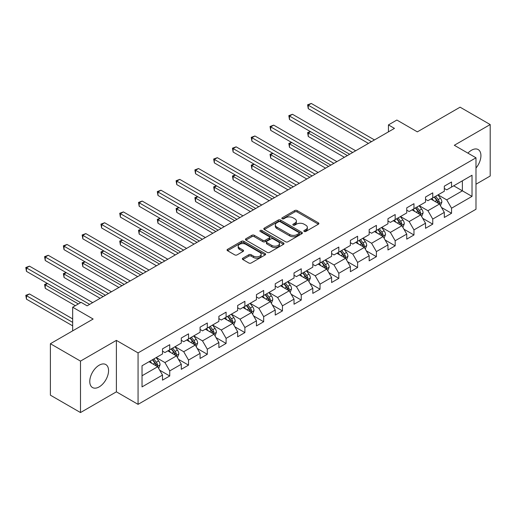 <?xml version="1.0" encoding="UTF-8"?>
<svg xmlns="http://www.w3.org/2000/svg" width="516" height="516" viewBox="0 0 516 516"><rect width="100%" height="100%" fill="white"/><g stroke="black" fill="none" stroke-linecap="round" stroke-linejoin="round"><path stroke-width="0.77" d="M304.169 231.452A1.167 0.677 0 0 0 305.827 231.452L318.385 224.196A1.671 0.968 0 0 0 318.875 223.518A1.671 0.968 0 0 0 318.385 222.835L297.106 210.547A1.671 0.968 0 0 0 294.746 210.547L282.181 217.797A1.167 0.677 0 0 0 281.839 218.274A1.167 0.677 0 0 0 282.181 218.758A1.167 0.677 0 0 0 283.839 218.758L285.464 217.816A5.347 3.09 0 0 1 293.03 217.816L294.804 218.842A5.347 3.09 0 0 1 296.371 221.022A5.347 3.09 0 0 1 294.804 223.209L293.178 224.144A1.167 0.677 0 0 0 292.836 224.621A1.167 0.677 0 0 0 293.178 225.105A1.167 0.677 0 0 0 294.829 225.105L296.455 224.163A5.347 3.09 0 0 1 304.021 224.163L305.795 225.189A5.347 3.09 0 0 1 307.362 227.369A5.347 3.09 0 0 1 305.795 229.555L304.169 230.491A1.167 0.677 0 0 0 303.827 230.975A1.167 0.677 0 0 0 304.169 231.452L304.169 230.491M99.169 386.897A13.287 7.669 120 0 0 107.844 375.19A13.287 7.669 120 0 0 105.806 364.548A13.287 7.669 120 0 0 99.169 365.205A13.287 7.669 120 0 0 90.487 376.912A13.287 7.669 120 0 0 92.525 387.555A13.287 7.669 120 0 0 99.169 386.897M475.991 168.042A13.287 7.669 120 0 0 478.177 149.563A13.287 7.669 120 0 0 471.534 150.221A13.287 7.669 120 0 0 467.922 153.136M242.849 258.187A1.671 0.968 0 0 0 242.359 258.871A1.671 0.968 0 0 0 242.849 259.548L248.822 262.999A1.671 0.968 0 0 0 251.182 262.999L265.134 254.943A1.671 0.968 0 0 0 265.624 254.259A1.671 0.968 0 0 0 265.134 253.575L243.855 241.295A1.671 0.968 0 0 0 241.488 241.295L227.543 249.344A1.671 0.968 0 0 0 227.053 250.028A1.671 0.968 0 0 0 227.543 250.712L234.754 254.878A1.671 0.968 0 0 0 237.115 254.878L243.088 251.427A1.671 0.968 0 0 0 243.578 250.744A1.671 0.968 0 0 0 243.088 250.066L239.508 247.996A4.47 2.58 0 0 1 238.199 246.171A4.47 2.58 0 0 1 240.959 243.791A4.47 2.58 0 0 1 245.835 244.345L259.845 252.434A4.47 2.58 0 0 1 261.154 254.259A4.47 2.58 0 0 1 258.393 256.645A4.47 2.58 0 0 1 253.517 256.084L251.182 254.736A1.671 0.968 0 0 0 248.822 254.736L242.849 258.187L242.849 259.548M475.991 184.218L490.2 176.014L490.2 124.562L460.091 107.18L417.341 131.864L396.868 120.041L388.438 124.911L394.456 128.387L87.12 305.827L81.102 302.35L72.672 307.214L72.672 330.853M80.496 361.103L80.496 412.555L116.384 391.831L116.384 340.379L80.496 361.103L50.394 343.721L93.144 319.036L72.672 307.214M116.384 340.379L138.062 352.899L475.991 157.799L475.991 209.251L138.062 404.351L138.062 352.899M490.2 124.562L454.312 145.28L475.991 157.799M285.58 241.772A1.671 0.968 0 0 0 287.947 241.772L301.892 233.716A1.671 0.968 0 0 0 302.382 233.039A1.671 0.968 0 0 0 301.892 232.355L280.62 220.068A1.671 0.968 0 0 0 278.253 220.068L264.302 228.124A1.671 0.968 0 0 0 263.811 228.807A1.671 0.968 0 0 0 264.302 229.485L285.58 241.772M260.696 231.703A1.167 0.677 0 0 1 261.883 231.865L261.883 230.478L283.516 242.965A1.671 0.968 0 0 1 284 243.649A1.671 0.968 0 0 1 283.516 244.332L269.565 252.382A1.671 0.968 0 0 1 267.198 252.382L245.926 240.101L251.892 236.676L251.892 235.29L245.926 238.734A1.671 0.968 0 0 0 245.435 239.418A1.671 0.968 0 0 0 245.926 240.101L245.926 238.734M251.892 236.676A1.671 0.968 0 0 1 254.259 236.676L254.259 235.29A1.671 0.968 0 0 0 251.892 235.29M254.259 235.29L262.883 240.269A1.671 0.968 0 0 0 265.25 240.269L269.21 237.986A1.671 0.968 0 0 0 269.7 237.302A1.671 0.968 0 0 0 269.21 236.618L260.225 231.432A1.167 0.677 0 0 1 259.883 230.955A1.167 0.677 0 0 1 260.606 230.33A1.167 0.677 0 0 1 261.883 230.478M80.496 412.555L50.394 395.172L50.394 343.721M159.683 370.178L169.738 375.983L169.738 370.907L181.297 364.232L181.297 369.308L188.527 365.135L188.527 360.058L200.085 353.383L200.085 358.459L207.309 354.286L207.309 349.209L218.874 342.54L218.874 347.61L226.098 343.443L226.098 338.367L237.657 331.691L237.657 336.767L244.887 332.594L244.887 327.518L256.446 320.842L256.446 325.918L263.67 321.745L263.67 316.669L275.234 310L275.234 315.076L282.458 310.903L282.458 305.827L294.023 299.151L294.023 304.227L301.247 300.054L301.247 294.978L312.806 288.302L312.806 293.378L320.036 289.212L320.036 284.135L331.595 277.46L331.595 282.536L338.818 278.363L338.818 273.286L350.383 266.611L350.383 271.687L357.607 267.514L357.607 262.438L369.166 255.762L369.166 260.838L376.396 256.671L376.396 251.595L387.955 244.919L387.955 249.996L395.179 245.822L395.179 240.746L406.743 234.07L406.743 239.147L413.967 234.974L413.967 229.897L425.532 223.228L425.532 228.298L432.756 224.131L432.756 219.055L444.315 212.379L444.315 217.455L451.545 213.282L451.545 208.206L472.017 196.39L472.017 175.246L462.381 180.813L462.381 190.823L472.017 196.39M169.738 375.983L162.514 380.15L162.514 375.074L142.035 386.897L142.035 365.76L162.514 353.937L162.514 348.861L169.738 344.694L169.738 349.771L181.297 343.095L181.297 338.019L188.527 333.846L188.527 338.922L200.085 332.246L200.085 327.17L207.309 322.997L207.309 328.073L218.874 321.397L218.874 316.327L226.098 312.154L226.098 317.23L237.657 310.555L237.657 305.478L244.887 301.305L244.887 306.381L256.446 299.706L256.446 294.63L263.67 290.456L263.67 295.533L275.234 288.863L275.234 283.787L282.458 279.614L282.458 284.69L294.023 278.014L294.023 272.938L301.247 268.765L301.247 273.841L312.806 267.165L312.806 262.089L320.036 257.923L320.036 262.992L331.595 256.323L331.595 251.247L338.818 247.074L338.818 252.15L350.383 245.474L350.383 240.398L357.607 236.225L357.607 241.301L369.166 234.625L369.166 229.549L376.396 225.382L376.396 230.459L387.955 223.783L387.955 218.707L395.179 214.533L395.179 219.61L406.743 212.934L406.743 207.858L413.967 203.685L413.967 208.761L425.532 202.085L425.532 197.015L432.756 192.842L432.756 197.918L444.315 191.243L444.315 186.166L451.545 181.993L451.545 187.069L472.017 175.246M167.81 350.88L176.478 355.885L164.92 362.561L156.251 357.556M162.514 351.157L164.92 352.551L169.738 349.771M164.92 362.561L169.738 370.907M176.478 355.885L181.297 364.232M186.599 340.031L195.267 345.043L183.709 351.712L175.034 346.707M181.297 340.315L183.709 341.702L188.527 338.922M183.709 351.712L188.527 360.058M195.267 345.043L200.085 353.383M205.387 329.189L214.056 334.194L202.491 340.87L193.823 335.864M200.085 329.466L202.491 330.859L207.309 328.073M202.491 340.87L207.309 349.209M214.056 334.194L218.874 342.54M224.17 318.34L232.845 323.345L221.28 330.021L212.611 325.015M218.874 318.617L221.28 320.01L226.098 317.23M221.28 330.021L226.098 338.367M232.845 323.345L237.657 331.691M242.959 307.497L251.627 312.502L240.069 319.178L231.394 314.167M237.657 307.775L240.069 309.161L244.887 306.381M240.069 319.178L244.887 327.518M251.627 312.502L256.446 320.842M261.747 296.648L270.416 301.654L258.858 308.329L250.183 303.324M256.446 296.926L258.858 298.319L263.67 295.533M258.858 308.329L263.67 316.669M270.416 301.654L275.234 310M280.53 285.8L289.205 290.805L277.64 297.48L268.971 292.475M275.234 286.077L277.64 287.47L282.458 284.69M277.64 297.48L282.458 305.827M289.205 290.805L294.023 299.151M299.319 274.957L307.988 279.962L296.429 286.638L287.76 281.626M294.023 275.234L296.429 276.621L301.247 273.841M296.429 286.638L301.247 294.978M307.988 279.962L312.806 288.302M318.108 264.108L326.776 269.113L315.218 275.789L306.543 270.784M312.806 264.385L315.218 265.779L320.036 262.992M315.218 275.789L320.036 284.135M326.776 269.113L331.595 277.46M336.89 253.259L345.565 258.271L334 264.94L325.332 259.935M331.595 253.537L334 254.93L338.818 252.15M334 264.94L338.818 273.286M345.565 258.271L350.383 266.611M355.679 242.417L364.354 247.422L352.789 254.098L344.12 249.093M350.383 242.694L352.789 244.081L357.607 241.301M352.789 254.098L357.607 262.438M364.354 247.422L369.166 255.762M374.468 231.568L383.136 236.573L371.578 243.249L362.903 238.244M369.166 231.845L371.578 233.238L376.396 230.459M371.578 243.249L376.396 251.595M383.136 236.573L387.955 244.919M393.257 220.719L401.925 225.731L390.367 232.4L381.692 227.395M387.955 221.003L390.367 222.39L395.179 219.61M390.367 232.4L395.179 240.746M401.925 225.731L406.743 234.07M412.039 209.877L420.714 214.882L409.149 221.558L400.481 216.552M406.743 210.154L409.149 211.541L413.967 208.761M409.149 221.558L413.967 229.897M420.714 214.882L425.532 223.228M430.828 199.028L439.497 204.033L427.938 210.709L419.269 205.703M425.532 199.305L427.938 200.698L432.756 197.918M427.938 210.709L432.756 219.055M439.497 204.033L444.315 212.379M453.712 185.818L462.381 190.823L446.727 199.866L438.052 194.855M444.315 188.463L446.727 189.849L451.545 187.069M446.727 199.866L451.545 208.206M116.384 391.831L138.062 404.351M388.438 124.911L388.438 131.864M142.035 375.771L157.696 366.734L149.021 361.729M157.696 366.734L162.514 375.074M441.49 207.477L451.545 213.282M422.701 218.326L432.756 224.131M403.912 229.169L413.967 234.974M385.123 240.017L395.179 245.822M366.341 250.86L376.396 256.671M347.552 261.709L357.607 267.514M328.763 272.558L338.818 278.363M309.981 283.4L320.036 289.212M291.192 294.249L301.247 300.054M272.403 305.098L282.458 310.903M253.614 315.94L263.67 321.745M234.832 326.789L244.887 332.594M216.043 337.638L226.098 343.443M197.254 348.481L207.309 354.286M178.471 359.33L188.527 365.135M304.64 231.613L305.795 230.949A5.347 3.09 0 0 0 307.362 228.762L307.362 227.369M296.371 221.022L296.371 222.415A5.347 3.09 0 0 1 294.804 224.602L293.643 225.266M318.385 222.835L318.385 224.196L297.106 211.941A1.671 0.968 0 0 0 294.746 211.941L282.652 218.919M301.873 233.729L280.62 221.461A1.671 0.968 0 0 0 278.253 221.461L264.327 229.497M298.938 233.516A1.167 0.677 0 0 0 299.28 233.039A1.167 0.677 0 0 0 298.938 232.561L280.265 221.777A1.167 0.677 0 0 0 278.608 221.777L276.892 222.764A5.347 3.09 0 0 0 275.325 224.95A5.347 3.09 0 0 0 276.892 227.13L289.663 234.503A5.347 3.09 0 0 0 297.222 234.503L298.938 233.516L298.938 234.903A1.167 0.677 0 0 0 299.28 234.425L299.28 233.039M275.325 224.95L275.325 226.337A5.347 3.09 0 0 0 276.892 228.524L276.892 227.13M298.938 234.903L297.222 235.896A5.347 3.09 0 0 1 289.663 235.896L276.892 228.524M254.259 236.676L262.883 241.662A1.671 0.968 0 0 0 265.25 241.662L269.21 239.372A1.671 0.968 0 0 0 269.7 238.695L269.7 237.302M261.883 231.865L283.49 244.345M271.842 245.442A4.47 2.58 0 0 0 276.711 245.997A4.47 2.58 0 0 0 279.472 243.617A4.47 2.58 0 0 0 278.163 241.791L273.228 238.94A1.671 0.968 0 0 0 270.868 238.94L266.907 241.224A1.671 0.968 0 0 0 266.417 241.907A1.671 0.968 0 0 0 266.907 242.591L271.842 245.442L271.842 246.829A4.47 2.58 0 0 0 276.711 247.39A4.47 2.58 0 0 0 279.472 245.003L279.472 243.617M266.417 241.907L266.417 243.3A1.671 0.968 0 0 0 266.907 243.984L266.907 242.591M271.842 246.829L266.907 243.984M261.154 254.259L261.154 255.652A4.47 2.58 0 0 1 258.393 258.039A4.47 2.58 0 0 1 253.517 257.478L251.182 256.13A1.671 0.968 0 0 0 248.822 256.13L242.868 259.561M238.199 246.171L238.199 247.564A4.47 2.58 0 0 0 239.508 249.389L239.508 247.996M243.062 251.44L239.508 249.389M265.108 254.956L243.855 242.681A1.671 0.968 0 0 0 241.488 242.681L227.562 250.724L227.543 249.344M440.451 205.684L441.883 202.072A4.515 2.606 -120 0 0 440.445 198.228L437.955 194.913M433.627 200.64L431.937 198.389M310.555 131.677L308.265 132.999L308.265 136.476L344.359 157.309M438.8 203.633L439.445 202.266A4.515 2.606 -120 0 0 438.155 199.55L435.672 196.235M434.537 196.886L437.297 200.569A2.296 1.329 60 0 1 437.716 201.266L439.445 202.266M434.227 197.067L436.71 200.389A4.515 2.606 60 0 1 438 203.098M308.265 136.476L307.607 132.612L347.371 155.574M307.607 132.612L310.29 131.522M371.455 141.668L308.265 105.187L311.277 103.445L374.468 139.926M368.443 143.403L308.265 108.663L308.265 105.187L307.607 104.8L311.277 103.445M308.265 108.663L307.607 104.8M421.662 216.526L423.094 212.921A4.515 2.606 -120 0 0 421.656 209.077L419.173 205.761M414.838 211.489L413.148 209.238M291.766 142.519L289.482 143.841L289.482 147.318L325.57 168.158M420.011 214.475L420.663 213.114A4.515 2.606 -120 0 0 419.366 210.399L416.883 207.077M415.754 207.735L418.508 211.412A2.296 1.329 60 0 1 418.928 212.115L420.663 213.114M415.438 207.916L417.921 211.231A4.515 2.606 60 0 1 419.211 213.946M289.482 147.318L288.818 143.461L328.582 166.416M288.818 143.461L291.501 142.371M402.873 227.375L404.312 223.77A4.515 2.606 -120 0 0 402.867 219.926L400.384 216.604M396.049 222.338L394.359 220.08M272.983 153.368L270.694 154.69L270.694 158.167L306.788 179.007M401.229 225.324L401.874 223.957A4.515 2.606 -120 0 0 400.584 221.248L398.094 217.926M396.965 218.578L399.719 222.261A2.296 1.329 60 0 1 400.139 222.957L401.874 223.957M396.649 218.758L399.132 222.08A4.515 2.606 60 0 1 400.429 224.795M270.694 158.167L270.029 154.31L309.793 177.265M270.029 154.31L272.719 153.213M352.667 152.51L289.482 116.029L292.488 114.294L355.679 150.775M349.661 154.252L289.482 119.506L289.482 116.029L288.818 115.649L292.488 114.294M289.482 119.506L288.818 115.649M333.884 163.359L270.694 126.878L273.706 125.136L336.896 161.624M330.872 165.101L270.694 130.355L270.694 126.878L270.029 126.497L273.706 125.136M270.694 130.355L270.029 126.497M384.091 238.224L385.523 234.612A4.515 2.606 -120 0 0 384.085 230.768L381.595 227.453M377.26 233.18L375.577 230.929M254.195 164.217L251.905 165.539L251.905 169.016L287.999 189.849M382.44 236.173L383.085 234.806A4.515 2.606 -120 0 0 381.795 232.09L379.305 228.775M378.176 229.427L380.937 233.109A2.296 1.329 60 0 1 381.35 233.806L383.085 234.806M377.86 229.607L380.35 232.929A4.515 2.606 60 0 1 381.64 235.638M251.905 169.016L251.247 165.152L291.011 188.114M251.247 165.152L253.93 164.062M365.302 249.067L366.734 245.461A4.515 2.606 -120 0 0 365.296 241.617L362.812 238.302M358.478 244.029L356.788 241.778M235.406 175.059L233.122 176.382L233.122 179.858L269.21 200.698M363.651 247.016L364.296 245.655A4.515 2.606 -120 0 0 363.006 242.939L360.523 239.618M359.388 240.275L362.148 243.952A2.296 1.329 60 0 1 362.567 244.655L364.296 245.655M359.078 240.456L361.561 243.771A4.515 2.606 60 0 1 362.851 246.487M233.122 179.858L232.458 176.001L272.222 198.957M232.458 176.001L235.141 174.911M346.513 259.916L347.945 256.304A4.515 2.606 -120 0 0 346.507 252.466L344.024 249.144M339.689 254.878L337.999 252.621M216.623 185.908L214.334 187.231L214.334 190.707L250.421 211.541M344.869 257.865L345.514 256.497A4.515 2.606 -120 0 0 344.217 253.782L341.734 250.466M340.605 251.118L343.359 254.801A2.296 1.329 60 0 1 343.779 255.497L345.514 256.497M340.289 251.298L342.772 254.62A4.515 2.606 60 0 1 344.069 257.336M214.334 190.707L213.669 186.85L253.433 209.806M213.669 186.85L216.359 185.754M315.095 174.208L251.905 137.727L254.917 135.985L318.108 172.467M312.083 175.943L251.905 141.203L251.905 137.727L251.247 137.34L254.917 135.985M251.905 141.203L251.247 137.34M296.307 185.05L233.122 148.569L236.128 146.834L299.319 183.315M293.301 186.792L233.122 152.046L233.122 148.569L232.458 148.189L236.128 146.834M233.122 152.046L232.458 148.189M277.524 195.899L214.334 159.418L217.346 157.677L280.53 194.164M274.512 197.641L214.334 162.895L214.334 159.418L213.669 159.038L217.346 157.677M214.334 162.895L213.669 159.038M258.735 206.748L195.545 170.267L198.557 168.526L261.747 205.007M255.723 208.483L195.545 173.744L195.545 170.267L194.88 169.88L198.557 168.526M195.545 173.744L194.88 169.88M239.946 217.591L176.756 181.11L179.768 179.375L242.959 215.856M236.934 219.332L176.756 184.586L176.756 181.11L176.098 180.729L179.768 179.375M176.756 184.586L176.098 180.729M221.158 228.44L157.973 191.958L160.979 190.217L224.17 226.698M218.152 230.175L157.973 195.435L157.973 191.958L157.309 191.578L160.979 190.217M157.973 195.435L157.309 191.578M202.375 239.289L139.185 202.801L142.197 201.066L205.387 237.547M199.363 241.024L139.185 206.277L139.185 202.801L138.52 202.42L142.197 201.066M139.185 206.277L138.52 202.42M183.586 250.131L120.396 213.65L123.408 211.915L186.599 248.396M180.574 251.873L120.396 217.126L120.396 213.65L119.738 213.269L123.408 211.915M120.396 217.126L119.738 213.269M164.798 260.98L101.613 224.499L104.619 222.757L167.81 259.238M161.792 262.715L101.613 227.975L101.613 224.499L100.949 224.112L104.619 222.757M101.613 227.975L100.949 224.112M146.015 271.822L82.824 235.341L85.837 233.606L149.021 270.087M143.003 273.564L82.824 238.818L82.824 235.341L82.16 234.961L85.837 233.606M82.824 238.818L82.16 234.961M127.226 282.671L64.036 246.19L67.048 244.455L130.238 280.936M124.214 284.413L64.036 249.667L64.036 246.19L63.371 245.81L67.048 244.455M64.036 249.667L63.371 245.81M108.437 293.52L45.247 257.039L48.259 255.297L111.45 291.779M105.425 295.255L45.247 260.515L45.247 257.039L44.589 256.652L48.259 255.297M45.247 260.515L44.589 256.652M327.731 270.765L329.163 267.153A4.515 2.606 -120 0 0 327.718 263.308L325.235 259.993M320.9 265.721L319.217 263.47M197.834 196.757L195.545 198.08L195.545 201.55L231.639 222.39M326.08 268.713L326.725 267.346A4.515 2.606 -120 0 0 325.435 264.631L322.945 261.315M321.816 261.967L324.577 265.65A2.296 1.329 60 0 1 324.99 266.346L326.725 267.346M321.5 262.147L323.99 265.463A4.515 2.606 60 0 1 325.28 268.178M195.545 201.55L194.88 197.692L234.651 220.655M194.88 197.692L197.57 196.602M308.942 281.607L310.374 278.001A4.515 2.606 -120 0 0 308.936 274.157L306.446 270.835M302.118 276.57L300.428 274.312M179.046 207.6L176.756 208.922L176.756 212.399L212.85 233.238M307.291 279.556L307.936 278.195A4.515 2.606 -120 0 0 306.646 275.48L304.163 272.158M303.027 272.816L305.788 276.492A2.296 1.329 60 0 1 306.207 277.189L307.936 278.195M302.718 272.996L305.201 276.312A4.515 2.606 60 0 1 306.491 279.027M176.756 212.399L176.098 208.541L215.862 231.497M176.098 208.541L178.781 207.451M290.153 292.456L291.585 288.844A4.515 2.606 -120 0 0 290.147 285.006L287.664 281.684M283.329 287.418L281.639 285.161M160.257 218.449L157.973 219.771L157.973 223.247L194.061 244.081M288.502 290.405L289.154 289.037A4.515 2.606 -120 0 0 287.857 286.322L285.374 283.007M284.245 283.658L286.999 287.341A2.296 1.329 60 0 1 287.418 288.038L289.154 289.037M283.929 283.839L286.412 287.16A4.515 2.606 60 0 1 287.709 289.876M157.973 223.247L157.309 219.384L197.073 242.346M157.309 219.384L159.992 218.294M271.371 303.305L272.803 299.693A4.515 2.606 -120 0 0 271.358 295.849L268.875 292.533M264.54 298.261L262.85 296.01M141.474 229.298L139.185 230.613L139.185 234.09L175.279 254.93M269.72 301.254L270.365 299.886A4.515 2.606 -120 0 0 269.075 297.171L266.585 293.856M265.456 294.507L268.21 298.184A2.296 1.329 60 0 1 268.63 298.887L270.365 299.886M265.14 294.688L267.63 298.003A4.515 2.606 60 0 1 268.92 300.718M139.185 234.09L138.52 230.233L178.284 253.195M138.52 230.233L141.21 229.143M252.582 314.147L254.014 310.542A4.515 2.606 -120 0 0 252.576 306.697L250.086 303.376M245.751 309.11L244.068 306.852M122.685 240.14L120.396 241.462L120.396 244.939L156.49 265.779M250.931 312.096L251.576 310.735A4.515 2.606 -120 0 0 250.286 308.02L247.796 304.698M246.667 305.349L249.428 309.032A2.296 1.329 60 0 1 249.841 309.729L251.576 310.735M246.351 305.536L248.841 308.852A4.515 2.606 60 0 1 250.131 311.567M120.396 244.939L119.738 241.082L159.502 264.037M119.738 241.082L122.421 239.992M233.793 324.996L235.225 321.384A4.515 2.606 -120 0 0 233.787 317.54L231.303 314.225M226.969 319.952L225.279 317.701M103.897 250.989L101.613 252.311L101.613 255.788L137.701 276.621M232.142 322.945L232.787 321.578A4.515 2.606 -120 0 0 231.497 318.862L229.014 315.547M227.879 316.198L230.639 319.881A2.296 1.329 60 0 1 231.058 320.578L232.787 321.578M227.569 316.379L230.052 319.701A4.515 2.606 60 0 1 231.342 322.416M101.613 255.788L100.949 251.924L140.713 274.886M100.949 251.924L103.632 250.834M215.004 335.839L216.436 332.233A4.515 2.606 -120 0 0 214.998 328.389L212.515 325.074M208.18 330.801L206.49 328.55M85.114 261.831L82.824 263.154L82.824 266.63L118.919 287.47M213.36 333.788L214.005 332.427A4.515 2.606 -120 0 0 212.708 329.711L210.225 326.389M209.096 327.047L211.85 330.724A2.296 1.329 60 0 1 212.27 331.427L214.005 332.427M208.78 327.228L211.263 330.543A4.515 2.606 60 0 1 212.56 333.259M82.824 266.63L82.16 262.773L121.924 285.729M82.16 262.773L84.85 261.683M196.222 346.688L197.654 343.082A4.515 2.606 -120 0 0 196.209 339.238L193.726 335.916M189.391 341.65L187.708 339.393M66.325 272.68L64.036 274.002L64.036 277.479L100.13 298.319M194.571 344.636L195.216 343.269A4.515 2.606 -120 0 0 193.926 340.56L191.436 337.238M190.307 337.89L193.068 341.573A2.296 1.329 60 0 1 193.481 342.269L195.216 343.269M189.991 338.07L192.481 341.392A4.515 2.606 60 0 1 193.771 344.108M64.036 277.479L63.371 273.622L103.142 296.577M63.371 273.622L66.061 272.525M177.433 357.536L178.865 353.924A4.515 2.606 -120 0 0 177.427 350.08L174.937 346.765M170.609 352.493L168.919 350.241M47.537 283.529L45.247 284.851L45.247 288.328L75.323 305.685M175.782 355.485L176.427 354.118A4.515 2.606 -120 0 0 175.137 351.402L172.654 348.087M171.518 348.739L174.279 352.422A2.296 1.329 60 0 1 174.698 353.118L176.427 354.118M171.209 348.919L173.692 352.241A4.515 2.606 60 0 1 174.982 354.95M45.247 288.328L44.589 284.464L78.329 303.95M44.589 284.464L47.272 283.374M158.644 368.379L160.076 364.773A4.515 2.606 -120 0 0 158.638 360.929L156.155 357.614M151.82 363.341L150.13 361.09M72.672 318.894L29.47 293.959L26.464 295.694L26.464 299.17L72.672 325.848M156.993 366.328L157.644 364.967A4.515 2.606 -120 0 0 156.348 362.251L153.865 358.93M152.736 359.588L155.49 363.264A2.296 1.329 60 0 1 155.909 363.967L157.644 364.967M152.42 359.768L154.903 363.083A4.515 2.606 60 0 1 156.2 365.799M26.464 299.17L25.8 295.313L72.672 322.371M25.8 295.313L29.47 293.959M89.649 304.363L26.464 267.881L29.47 266.146L92.661 302.628M80.619 302.628L26.464 271.358L26.464 267.881L25.8 267.501L29.47 266.146M26.464 271.358L25.8 267.501M305.795 230.949L305.795 229.555M293.178 225.105L293.178 224.144M294.804 224.602L294.804 223.209M282.181 218.758L282.181 217.797M294.746 211.941L294.746 210.547M297.106 211.941L297.106 210.547M264.302 229.485L264.302 228.124M278.253 221.461L278.253 220.068M280.62 221.461L280.62 220.068M301.892 233.716L301.892 232.355M289.663 235.896L289.663 234.503M297.222 235.896L297.222 234.503M262.883 241.662L262.883 240.269M265.25 241.662L265.25 240.269M269.21 239.372L269.21 237.986M283.516 244.332L283.516 242.965M248.822 256.13L248.822 254.736M251.182 256.13L251.182 254.736M253.517 257.478L253.517 256.084M243.088 251.427L243.088 250.066M241.488 242.681L241.488 241.295M243.855 242.681L243.855 241.295M265.134 254.943L265.134 253.575M439.052 203.775L441.851 202.162M438.155 199.55L440.445 198.228M434.943 201.408L436.71 200.389M420.269 214.624L423.068 213.005M419.366 210.399L421.656 209.077M416.16 212.25L417.921 211.231M401.48 225.473L404.28 223.854M400.584 221.248L402.867 219.926M397.372 223.099L399.132 222.08M382.691 236.315L385.491 234.703M381.795 232.09L384.085 230.768M378.583 233.948L380.35 232.929M363.903 247.164L366.708 245.545M363.006 242.939L365.296 241.617M359.794 244.79L361.561 243.771M345.12 258.013L347.919 256.394M344.217 253.782L346.507 252.466M341.012 255.639L342.772 254.62M326.331 268.855L329.131 267.243M325.435 264.631L327.718 263.308M322.223 266.482L323.99 265.463M307.542 279.704L310.342 278.085M306.646 275.48L308.936 274.157M303.434 277.331L305.201 276.312M288.76 290.553L291.559 288.934M287.857 286.322L290.147 285.006M284.651 288.18L286.412 287.16M269.971 301.396L272.77 299.783M269.075 297.171L271.358 295.849M265.863 299.022L267.63 298.003M251.182 312.245L253.982 310.626M250.286 308.02L252.576 306.697M247.074 309.871L248.841 308.852M232.4 323.087L235.199 321.474M231.497 318.862L233.787 317.54M228.285 320.72L230.052 319.701M213.611 333.936L216.41 332.317M212.708 329.711L214.998 328.389M209.502 331.562L211.263 330.543M194.822 344.785L197.622 343.166M193.926 340.56L196.209 339.238M190.714 342.411L192.481 341.392M176.033 355.627L178.833 354.015M175.137 351.402L177.427 350.08M171.925 353.26L173.692 352.241M157.251 366.476L160.05 364.857M156.348 362.251L158.638 360.929M153.142 364.103L154.903 363.083"/></g></svg>
